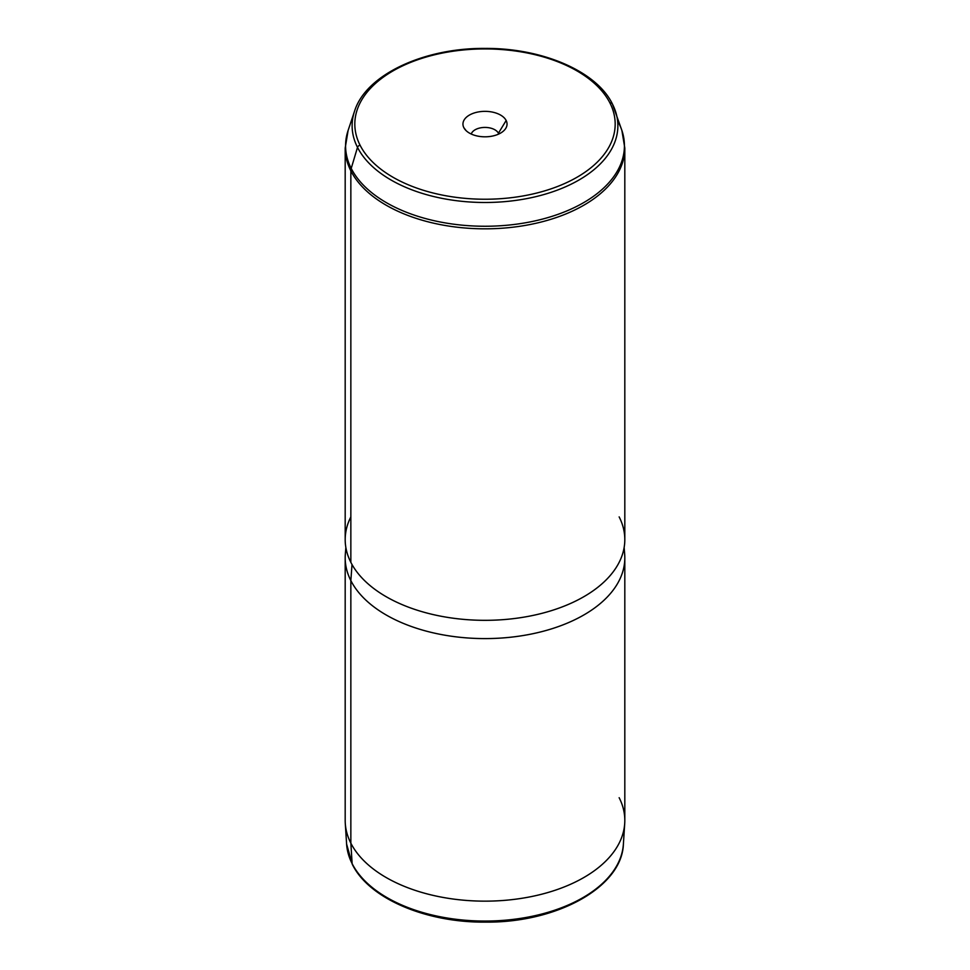 <?xml version="1.0" encoding="UTF-8"?>
<svg xmlns="http://www.w3.org/2000/svg" width="970" height="970" viewBox="0 0 970 970"><rect width="100%" height="100%" fill="white"/><g stroke="black" fill="none" stroke-linecap="round" stroke-linejoin="round"><path stroke-width="1.45" d="M624.716 823.421A139.813 80.716 0 0 1 502.314 900.536A139.813 80.716 0 0 1 350.849 843.16L350.849 580.606A139.813 80.716 0 0 0 504.885 637.775A139.813 80.716 0 0 0 624.813 557.871L624.813 820.438A139.813 80.716 180 0 1 504.885 900.33A139.813 80.716 180 0 1 350.849 843.16A139.813 80.716 180 0 1 345.187 820.438L345.187 557.871A139.813 80.716 0 0 0 350.849 580.606L350.849 843.16L352.122 863.615L350.849 843.16A139.813 80.716 0 0 1 345.284 823.421L346.605 844.07A138.48 79.952 0 0 0 352.122 863.615A2.801 2.195 153.1 0 0 352.304 864.306A2.801 2.195 -26.9 0 1 352.122 863.615A138.48 79.952 0 0 0 502.157 920.445A138.48 79.952 0 0 0 623.395 844.07A138.48 79.952 180 0 1 502.157 920.445A138.48 79.952 180 0 1 352.122 863.615A138.48 79.952 180 0 1 346.605 844.07L352.304 864.306C368.794 898.426 425.781 922.712 485.461 922.118C556.938 922.882 622.049 887.138 623.395 844.07L624.716 823.421A139.813 80.716 0 0 0 619.151 797.704M624.146 547.456L624.68 554.307A139.813 80.716 180 0 1 507.94 637.496A139.813 80.716 180 0 1 350.849 580.606L352.013 564.516L350.849 580.606A139.813 80.716 180 0 1 345.32 554.307L345.853 547.456M350.849 516.889A139.813 80.716 0 0 0 350.849 562.333A139.813 80.716 0 0 0 524.358 617.065A139.813 80.716 0 0 0 619.151 516.889M612.494 104.178A132.878 76.715 180 0 1 615.465 111.235A132.878 76.715 180 0 1 516.331 200.329A132.878 76.715 180 0 1 357.506 147.367A2.801 2.195 -26.9 0 1 360.088 145.245A130.174 75.151 0 0 0 521.654 196.195A130.174 75.151 0 0 0 609.912 102.917A2.801 2.195 -26.9 0 1 612.397 103.935A2.801 2.195 -26.9 0 1 612.494 104.178A2.801 2.195 153.1 0 0 612.397 103.935A2.801 2.195 153.1 0 0 609.912 102.917A130.174 75.151 0 0 0 448.346 51.968A130.174 75.151 0 0 0 360.088 145.245A2.801 2.195 153.1 0 0 357.506 147.367A132.878 76.715 180 0 1 354.535 111.235A132.878 76.715 0 0 0 357.506 147.367A132.878 76.715 0 0 0 516.331 200.329A132.878 76.715 0 0 0 615.465 111.235A132.878 76.715 0 0 0 612.494 104.178M350.849 170.841A139.813 80.716 0 0 0 504.885 228.011A139.813 80.716 0 0 0 624.813 148.119A139.813 80.716 180 0 1 504.885 228.011A139.813 80.716 180 0 1 350.849 170.841L350.849 562.333L350.849 170.841A139.813 80.716 180 0 1 345.187 148.119A139.813 80.716 0 0 0 350.849 170.841A11.179 8.766 -26.9 0 1 351.213 168.416L357.506 147.367L351.213 168.416A139.425 80.498 180 0 1 348.097 130.501A139.425 80.498 0 0 0 351.213 168.416A11.179 8.766 153.1 0 0 350.849 170.841M621.903 130.501L624.813 148.119L624.813 539.611A139.813 80.716 180 0 1 504.885 619.515A139.813 80.716 180 0 1 350.849 562.333A139.813 80.716 180 0 1 345.187 539.611L345.187 148.119L348.097 130.501L354.535 111.235C365.666 74.957 423.635 47.772 485.255 48.415C542.303 48.027 596.611 71.295 612.397 103.935L621.903 130.501A139.425 80.498 180 0 1 517.871 223.985A139.425 80.498 180 0 1 351.213 168.416A139.425 80.498 0 0 0 517.871 223.985A139.425 80.498 0 0 0 621.903 130.501A139.425 80.498 0 0 0 618.787 123.093M360.088 145.245A130.174 75.151 180 0 1 448.346 51.968A130.174 75.151 180 0 1 609.912 102.917A130.174 75.151 180 0 1 521.654 196.195A130.174 75.151 180 0 1 360.088 145.245M463.842 127.664A22.055 12.731 0 0 0 491.208 136.297A22.055 12.731 0 0 0 506.158 120.498A22.055 12.731 0 0 0 478.792 111.865A22.055 12.731 0 0 0 463.842 127.664A22.055 12.731 180 0 1 478.792 111.865A22.055 12.731 180 0 1 506.158 120.498L498.41 133.229A13.98 8.075 180 0 1 498.75 134.03A13.98 8.075 0 0 0 498.41 133.229L498.41 134.187L498.41 133.229A13.98 8.075 0 0 0 484.272 127.434A13.98 8.075 0 0 0 471.25 134.03A13.98 8.075 180 0 1 484.272 127.434A13.98 8.075 180 0 1 498.41 133.229L506.158 120.498A22.055 12.731 180 0 1 505.127 129.277A22.055 12.731 180 0 1 485 136.819A22.055 12.731 180 0 1 464.872 129.277A22.055 12.731 180 0 1 463.842 127.664L466.17 130.72L463.842 127.664"/></g></svg>
